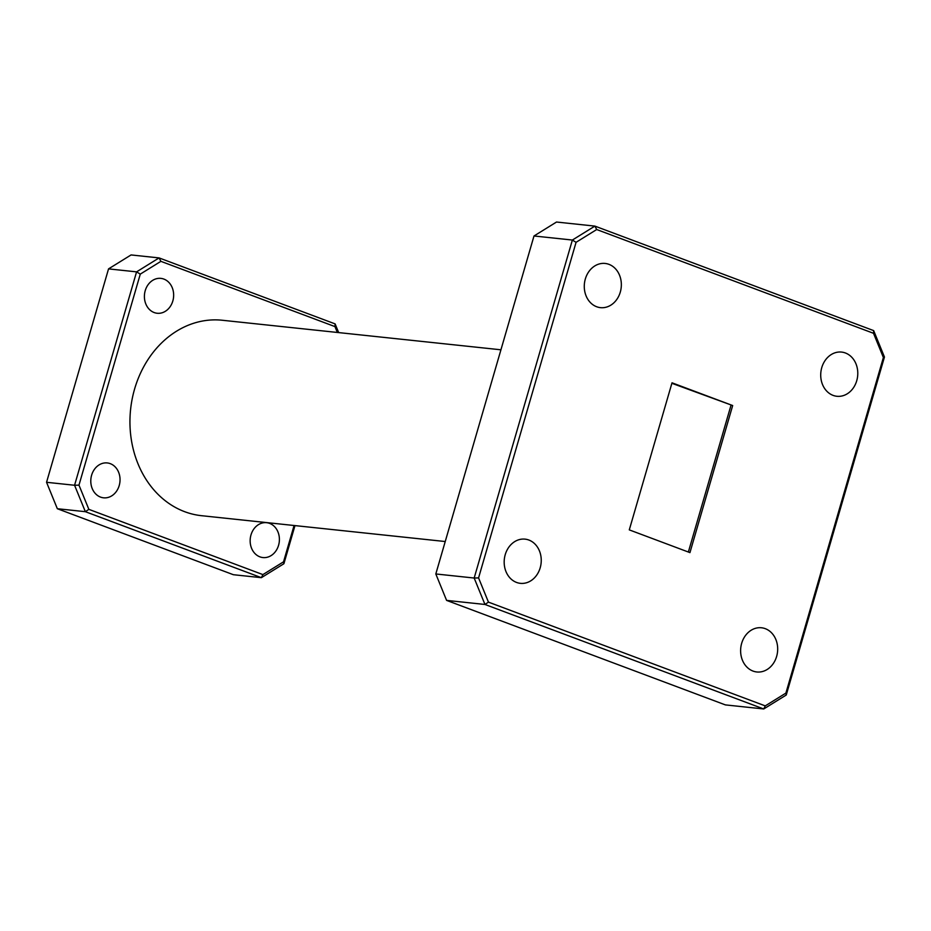<?xml version="1.0" encoding="UTF-8"?>
<svg xmlns="http://www.w3.org/2000/svg" width="931" height="931" viewBox="0 0 931 931"><rect width="100%" height="100%" fill="white"/><g stroke="black" fill="none" stroke-linecap="round" stroke-linejoin="round"><path stroke-width="1.4" d="M269.641 523.397A17.538 14.593 -83.9 0 1 279.009 543.495A17.538 14.593 -83.9 0 1 262.926 557.564A17.538 14.593 -83.9 0 1 259.924 556.854A17.538 14.593 -83.9 0 1 250.544 536.745A17.538 14.593 -83.9 0 1 266.627 522.687A17.538 14.593 -83.9 0 1 269.641 523.397M110.265 463.65A17.538 14.593 -83.9 0 1 119.645 483.759A17.538 14.593 -83.9 0 1 103.562 497.817A17.538 14.593 -83.9 0 1 100.548 497.107A17.538 14.593 -83.9 0 1 91.18 477.009A17.538 14.593 -83.9 0 1 107.263 462.94A17.538 14.593 -83.9 0 1 110.265 463.65M163.891 279.091A17.538 14.593 -83.9 0 1 173.259 299.188A17.538 14.593 -83.9 0 1 157.176 313.258A17.538 14.593 -83.9 0 1 154.174 312.548A17.538 14.593 -83.9 0 1 144.794 292.439A17.538 14.593 -83.9 0 1 160.877 278.381A17.538 14.593 -83.9 0 1 163.891 279.091M752.993 671.065A22.228 18.492 96.1 0 0 756.81 671.973A22.228 18.492 96.1 0 0 777.187 654.144A22.228 18.492 96.1 0 0 765.305 628.681A22.228 18.492 96.1 0 0 761.5 627.773A22.228 18.492 96.1 0 0 741.111 645.602A22.228 18.492 96.1 0 0 752.993 671.065M833.094 395.384A22.228 18.492 96.1 0 0 836.911 396.28A22.228 18.492 96.1 0 0 857.288 378.463A22.228 18.492 96.1 0 0 845.406 352.989A22.228 18.492 96.1 0 0 841.589 352.081A22.228 18.492 96.1 0 0 821.212 369.91A22.228 18.492 96.1 0 0 833.094 395.384M596.655 306.741A22.228 18.492 96.1 0 0 600.46 307.649A22.228 18.492 96.1 0 0 620.849 289.82A22.228 18.492 96.1 0 0 608.967 264.357A22.228 18.492 96.1 0 0 605.15 263.45A22.228 18.492 96.1 0 0 584.773 281.278A22.228 18.492 96.1 0 0 596.655 306.741M516.554 582.434A22.228 18.492 96.1 0 0 520.371 583.341A22.228 18.492 96.1 0 0 540.748 565.513A22.228 18.492 96.1 0 0 528.866 540.038A22.228 18.492 96.1 0 0 525.061 539.142A22.228 18.492 96.1 0 0 504.672 556.959A22.228 18.492 96.1 0 0 516.554 582.434M445.227 541.528L201.538 515.693A98.267 81.765 -83.9 0 1 184.675 511.689A98.267 81.765 -83.9 0 1 132.155 399.062A98.267 81.765 -83.9 0 1 222.265 320.252L500.936 349.8M732.674 405.544L672.019 382.804L629.286 529.879L689.941 552.618L732.674 405.544L671.879 383.293M730.951 405.439L688.358 552.025M337.348 332.448L334.951 326.595L160.9 261.343L140.278 274.121L78.972 485.132L88.852 509.35L262.903 574.602L283.536 561.824L294.08 525.503M576.068 242.316L478.569 577.907L488.449 602.124L765.259 705.884L785.892 693.106L883.391 357.516L873.511 333.298L596.701 229.538L576.068 242.316L572.367 240.047L533.998 235.985L435.813 573.962L474.17 578.035L572.367 240.047L594.886 226.105L873.662 330.61L884.45 357.039L786.253 695.015L763.746 708.968L484.958 604.463L446.589 600.39L725.377 704.895L763.746 708.968L765.259 705.884M533.998 235.985L556.517 222.032L594.886 226.105L596.701 229.538M435.813 573.962L446.589 600.39M488.449 602.124L484.958 604.463L474.17 578.035L478.569 577.907M108.543 268.884L46.55 482.293L74.573 485.26L136.578 271.864L108.543 268.884L131.062 254.943L159.085 257.91L335.113 323.895L338.663 332.588M88.852 509.35L85.361 511.689L57.338 508.722L233.355 574.706L261.378 577.674L85.361 511.689L74.573 485.26L78.972 485.132M294.976 525.596L283.897 563.732L261.378 577.674L262.903 574.602M140.278 274.121L136.578 271.864L159.085 257.91L160.9 261.343M46.55 482.293L57.338 508.722M884.45 357.039L883.391 357.516M873.511 333.298L873.662 330.61M786.253 695.015L785.892 693.106M283.536 561.824L283.897 563.732M335.113 323.895L334.951 326.595"/></g></svg>
